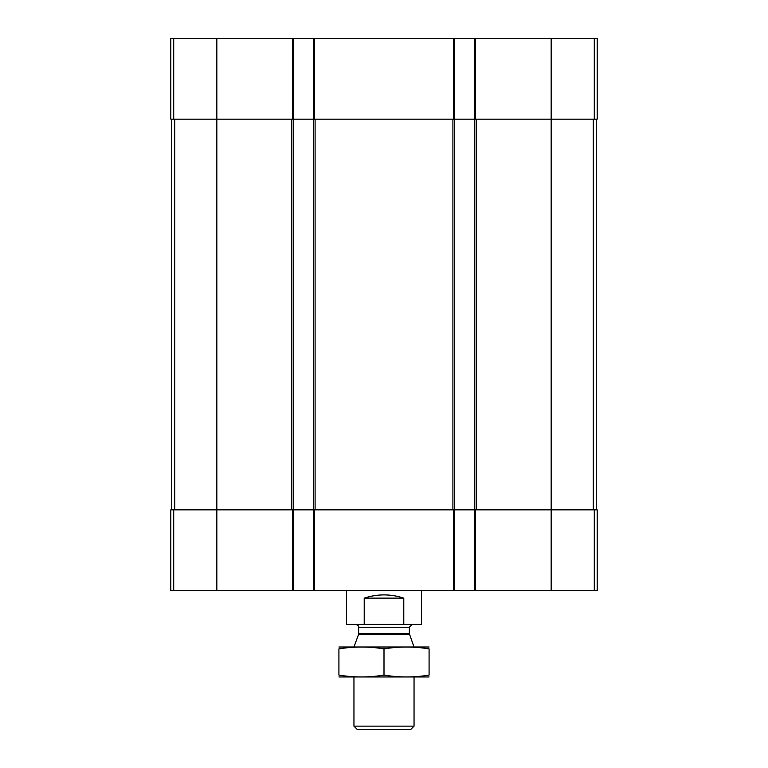 <?xml version="1.0" encoding="UTF-8"?>
<svg xmlns="http://www.w3.org/2000/svg" width="768" height="768" viewBox="0 0 768 768"><rect width="100%" height="100%" fill="white"/><g stroke="black" fill="none" stroke-linecap="round" stroke-linejoin="round"><path stroke-width="1.15" d="M594.288 38.4L594.288 119.165L597.187 119.165L597.187 38.4L170.813 38.4L170.813 119.165L216.835 119.165L216.835 509.846L170.813 509.846L170.813 590.611L292.55 590.611L292.55 509.846L216.835 509.846L216.835 590.611M594.288 119.165L474.701 119.165L474.701 509.846L292.55 509.846M454.416 38.4L454.416 119.165L313.584 119.165L313.584 590.611L293.299 590.611L293.299 119.165L216.835 119.165L216.835 38.4M551.165 38.4L551.165 509.846L597.187 509.846L597.187 590.611L474.701 590.611L474.701 509.846L551.165 509.846L551.165 590.611M474.701 38.4L474.701 119.165L454.416 119.165L454.416 590.611L313.584 590.611M313.584 38.4L313.584 119.165L293.299 119.165L293.299 38.4M474.701 590.611L454.416 590.611M293.299 590.611L292.55 590.611M171.754 119.165L171.754 509.846M596.246 119.165L596.246 509.846M346.435 590.611L346.435 624.413L421.565 624.413L421.565 590.611M364.214 624.413L364.214 598.118L403.786 598.118C390.595 593.818 377.405 593.818 364.214 598.118M403.786 624.413L403.786 598.118M414.048 726.144L353.952 726.144L357.408 729.6L410.592 729.6L414.048 726.144L414.048 677.011M409.526 634.646L358.474 634.646L358.646 633.686L409.354 633.686L414.048 647.088M409.354 633.686L409.354 627.235L412.176 624.413M338.918 676.954L429.082 676.954M429.082 675.091C429.082 677.549 429.082 677.549 429.082 675.091C414.048 677.549 399.024 677.549 384 675.091C368.976 677.549 353.952 677.549 338.918 675.091C338.918 677.549 338.918 677.549 338.918 675.091L338.918 648.874C338.918 646.416 338.918 646.416 338.918 648.874C353.952 646.416 368.976 646.416 384 648.874C399.024 646.416 414.048 646.416 429.082 648.874C429.082 646.416 429.082 646.416 429.082 648.874L429.082 675.091M384 675.091L384 648.874M338.918 647.011L429.082 647.011M475.45 38.4L475.45 119.165M314.333 38.4L314.333 119.165M453.667 38.4L453.667 119.165M292.55 38.4L292.55 119.165M173.712 38.4L173.712 119.165M594.288 509.846L594.288 590.611M475.45 590.611L475.45 509.846M453.667 590.611L453.667 509.846M314.333 590.611L314.333 509.846M173.712 509.846L173.712 590.611M291.792 119.165L291.792 509.846M174.71 119.165L174.71 509.846M452.909 119.165L452.909 509.846M315.091 119.165L315.091 509.846M593.29 119.165L593.29 509.846M476.208 119.165L476.208 509.846M358.646 633.686L358.646 627.235L409.354 627.235M353.952 726.144L353.952 677.011M358.474 634.646L353.99 646.954M358.646 627.235C358.992 626.16 358.051 625.219 355.824 624.413"/></g></svg>
